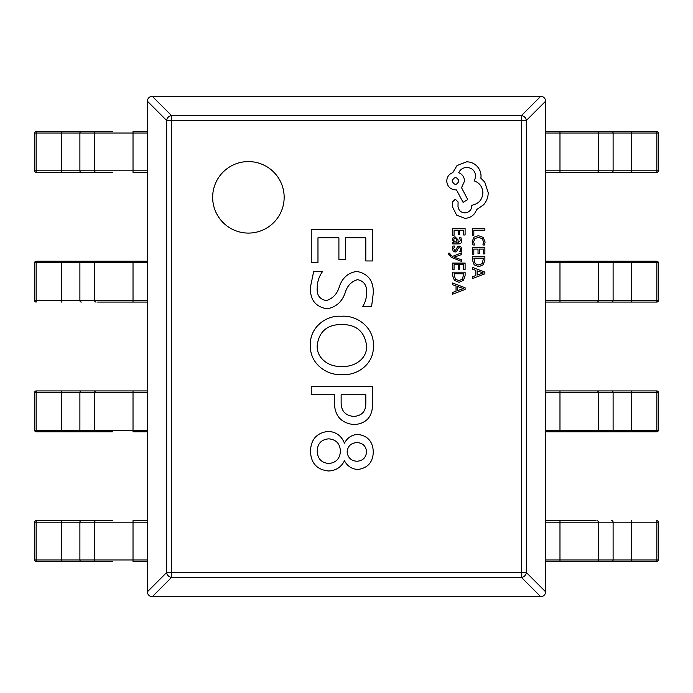 <?xml version="1.0" encoding="UTF-8"?>
<svg xmlns="http://www.w3.org/2000/svg" width="693" height="693" viewBox="0 0 693 693"><rect width="100%" height="100%" fill="white"/><g stroke="black" fill="none" stroke-linecap="round" stroke-linejoin="round"><path stroke-width="1.04" d="M212.656 197.332A35.75 35.75 0 0 0 248.406 233.082A35.75 35.75 0 0 0 284.156 197.332A35.75 35.75 0 0 0 248.406 161.582A35.75 35.75 0 0 0 212.656 197.332M354.184 424.636C341.199 423.215 334.606 415.861 334.416 402.564L334.416 394.741L311.244 394.741L311.244 386.521L372.531 386.521L372.531 403.854C372.643 416.614 366.528 423.544 354.184 424.636M328.439 470.98C316.84 469.689 310.862 463.08 310.499 451.152C310.906 439.284 316.883 432.683 328.439 431.367C336.192 431.956 341.528 435.897 344.438 443.182C347.306 437.777 351.741 434.832 357.735 434.355C367.714 435.732 372.895 441.58 373.284 451.897C372.947 462.274 367.766 468.139 357.735 469.482C351.749 469.031 347.314 466.112 344.438 460.732C341.147 467.299 335.81 470.712 328.439 470.98M342.611 374.558C325.987 375.978 309.191 362.543 310.499 345.131C309.312 328.508 325.095 315.072 341.164 316.268C357.969 314.839 374.67 328.629 373.284 346.128C374.385 362.656 358.489 375.727 342.611 374.558M310.499 286.85L313.678 271.422L322.643 271.422C319.101 276.264 317.29 281.713 317.221 287.76C316.614 295.105 319.664 299.376 326.368 300.571C332.969 298.466 337.326 293.745 339.449 286.4C342.463 277.702 348.267 272.704 356.834 271.422C368.148 273.622 373.622 280.847 373.284 293.096L371.595 306.549L362.63 306.549C365.393 302.269 366.701 297.566 366.554 292.437C366.961 285.395 363.99 281.124 357.64 279.643C351.403 281.401 347.262 285.741 345.209 292.663C342.082 301.827 336.027 307.207 327.044 308.792C315.332 306.826 309.814 299.506 310.499 286.85M317.974 237.786L317.974 262.448L311.244 262.448L311.244 229.565L372.531 229.565L372.531 260.958L365.809 260.958L365.809 237.786L345.625 237.786L345.625 259.459L338.903 259.459L338.903 237.786L317.974 237.786M545.686 101.152L526.316 120.521L521.405 120.521L521.405 115.61L540.774 96.249C543.667 96.622 545.304 98.259 545.686 101.152L545.686 591.848C545.304 594.741 543.667 596.378 540.774 596.751L521.405 577.39L171.595 577.39A5.111 4.738 -135 0 1 166.684 572.479L166.684 120.521A5.111 4.738 -45 0 1 171.595 115.61L521.405 115.61A5.111 4.738 45 0 1 526.316 120.521L526.316 572.479A5.111 4.738 135 0 1 521.405 577.39L521.405 120.521L171.595 120.521L171.595 572.479L526.316 572.479L545.686 591.848M152.226 96.249L171.595 115.61L171.595 120.521L166.684 120.521L147.314 101.152C147.696 98.259 149.333 96.622 152.226 96.249L540.774 96.249M147.314 591.848L166.684 572.479L171.595 572.479L171.595 577.39L152.226 596.751C149.333 596.378 147.696 594.741 147.314 591.848L147.314 101.152M540.774 596.751L152.226 596.751M340.393 451.134C340.02 443.676 336.166 439.579 328.837 438.842C321.353 439.44 317.489 443.546 317.221 451.134C317.541 458.679 321.413 462.803 328.837 463.504C336.148 462.699 340.003 458.575 340.393 451.134M366.554 451.862C365.999 446.032 362.768 442.94 356.869 442.576C351.03 443.009 347.782 446.101 347.124 451.862C347.791 457.631 351.039 460.767 356.869 461.261C362.768 460.836 365.999 457.701 366.554 451.862M365.809 402.668L365.809 394.741L341.138 394.741L341.138 401.923C340.991 410.862 345.235 415.687 353.872 416.415C362.084 415.783 366.069 411.2 365.809 402.668M366.554 345.668C364.7 331.644 356.462 324.575 341.831 324.489C327.356 324.454 319.152 331.349 317.221 345.157C316.173 358.411 329.47 367.489 341.718 366.337C353.802 367.463 367.559 359.026 366.554 345.668M112.387 172.34L36.183 172.34A1.533 1.533 90 0 1 34.65 170.807L34.65 133.013A1.533 1.533 90 0 1 36.183 131.479L112.387 131.479M81.332 131.479A1.533 1.438 -90 0 0 79.894 133.013L79.894 170.807L147.314 170.807L147.314 133.013L36.131 133.013L36.131 170.807L34.65 170.807A1.533 1.533 0 0 0 36.183 172.34L97.652 172.34M97.652 131.479L62.067 131.479M147.314 172.34L133.021 172.34L133.021 131.479L147.314 131.479M36.79 261.209L147.314 261.209M147.314 302.07L97.652 302.07M97.652 261.209L62.067 261.209M133.021 302.07L133.021 262.742L147.314 262.742L147.314 300.537L79.894 300.537L79.894 262.742L61.408 262.742L61.408 300.537L79.894 300.537A1.533 1.438 -90 0 0 81.332 302.07M34.65 262.742A1.533 1.533 90 0 1 36.183 261.209A1.533 1.533 0 0 0 34.65 262.742L34.65 300.537L34.65 262.742L36.131 262.742L36.131 300.537L61.408 300.537L61.46 302.07M36.183 302.07A1.533 1.533 90 0 1 34.65 300.537A1.533 1.533 0 0 0 36.183 302.07L36.131 300.537L34.65 300.537M97.652 390.93L36.79 390.93M112.387 431.791L36.183 431.791A1.533 1.533 90 0 1 34.65 430.258L34.65 392.463A1.533 1.533 90 0 1 36.183 390.93L147.314 390.93M81.332 390.93A1.533 1.438 -90 0 0 79.894 392.463L79.894 430.258L147.314 430.258L147.314 392.463L36.131 392.463L36.131 430.258L34.65 430.258A1.533 1.533 0 0 0 36.183 431.791L97.652 431.791M147.314 431.791L133.021 431.791L133.021 390.93M97.652 520.66L36.79 520.66M112.387 561.521L36.183 561.521A1.533 1.533 90 0 1 34.65 559.987L34.65 522.193A1.533 1.533 90 0 1 36.183 520.66L112.387 520.66M147.314 561.521L133.021 561.521L133.021 559.987L147.314 559.987L147.314 522.193L133.021 522.193L133.021 559.987L79.894 559.987L79.894 522.193L61.408 522.193L61.408 559.987L79.894 559.987A1.533 1.438 -90 0 0 81.332 561.521M96.067 561.521A1.533 1.438 -90 0 1 94.629 559.987L94.629 522.193L133.021 522.193L133.021 520.66L147.314 520.66M545.686 131.479L656.817 131.479A1.533 1.533 -90 0 1 658.35 133.013L658.35 170.807A1.533 1.533 -90 0 1 656.817 172.34L545.686 172.34M595.348 172.34L630.933 172.34M630.933 131.479L595.348 131.479M559.979 131.479L559.979 170.807L545.686 170.807L545.686 133.013L613.106 133.013L613.106 170.807L631.592 170.807L631.592 133.013L613.106 133.013A1.533 1.438 90 0 0 611.668 131.479M545.686 261.209L656.817 261.209A1.533 1.533 -90 0 1 658.35 262.742L658.35 300.537A1.533 1.533 -90 0 1 656.817 302.07L545.686 302.07M595.348 302.07L630.933 302.07M630.933 261.209L595.348 261.209M559.979 261.209L559.979 300.537L545.686 300.537L545.686 262.742L613.106 262.742L613.106 300.537L631.592 300.537L631.592 262.742L613.106 262.742A1.533 1.438 90 0 0 611.668 261.209M545.686 390.93L656.817 390.93A1.533 1.533 -90 0 1 658.35 392.463L658.35 430.258A1.533 1.533 -90 0 1 656.817 431.791L545.686 431.791M656.21 390.93L595.348 390.93M595.348 431.791L630.933 431.791M559.979 390.93L559.979 430.258L545.686 430.258L545.686 392.463L613.106 392.463L613.106 430.258L631.592 430.258L631.592 392.463L613.106 392.463A1.533 1.438 90 0 0 611.668 390.93M656.21 561.521L545.686 561.521M545.686 520.66L595.348 520.66M595.348 561.521L630.933 561.521M559.979 520.66L559.979 559.987L545.686 559.987L545.686 522.193L613.106 522.193L613.106 559.987L631.592 559.987L631.592 522.193L613.106 522.193A1.533 1.438 90 0 0 611.668 520.66M658.35 559.987A1.533 1.533 -90 0 1 656.817 561.521A1.533 1.533 0 0 0 658.35 559.987L658.35 522.193L658.35 559.987L656.869 559.987L656.869 522.193L631.592 522.193L631.54 520.66M656.817 520.66A1.533 1.533 -90 0 1 658.35 522.193A1.533 1.533 0 0 0 656.817 520.66L656.869 522.193L658.35 522.193M472.409 235.144L473.83 235.144L473.83 230.18L484.875 230.18L484.875 228.569L472.409 228.569L472.409 235.144M472.202 241.536L472.929 244.984L474.471 244.984L473.631 241.77L474.948 238.565L478.499 237.344L482.25 238.652L483.627 242.048L482.891 244.984L484.572 244.984L485.083 242.03L483.246 237.456L478.404 235.655L473.899 237.249L472.202 241.536M472.409 254.184L473.83 254.184L473.83 249.09L478.023 249.09L478.023 253.543L479.452 253.543L479.452 249.09L483.437 249.09L483.437 253.898L484.875 253.898L484.875 247.479L472.409 247.479L472.409 254.184M472.409 256.54L472.409 259.97L474.159 264.804L478.802 266.684L483.22 264.804L484.875 260.092L484.875 256.54L472.409 256.54M483.437 258.151L473.83 258.151L475.129 263.661L478.759 264.995L482.267 263.626L483.437 258.151M472.409 278.595L484.875 273.848L484.875 272.124L472.409 267.377L472.409 269.153L475.822 270.357L475.822 275.545L472.409 276.819L472.409 278.595M477.226 270.868L477.226 275.043L483.281 272.973L477.226 270.868M452.633 235.274L454.054 235.274L454.054 230.18L458.246 230.18L458.246 234.632L459.676 234.632L459.676 230.18L463.669 230.18L463.669 234.988L465.098 234.988L465.098 228.569L452.633 228.569L452.633 235.274M461.746 240.705L460.914 237.638L459.398 237.638L460.473 240.558L458.298 242.359L457.926 239.717L455.015 236.772L453.127 237.534L452.425 239.587L454.01 242.359L452.633 242.359L452.633 243.919L458.368 243.919C460.62 243.919 461.746 242.845 461.746 240.705M456.271 238.764L455.145 238.349L454.106 238.808L453.707 239.995L454.435 241.692L457.103 242.359L456.271 238.764M453.698 248.605L454.565 246.041L452.945 246.041L452.425 248.449L453.135 251.048L455.058 252.053L456.531 251.524L458.445 247.999L459.277 247.652L460.143 248.129L460.473 249.359L459.831 251.62L461.347 251.62L461.746 249.515L461.036 247.046L459.138 246.05L457.726 246.491L455.751 250.043L454.903 250.45L453.698 248.605M461.538 261.408L461.538 259.788L454.114 257.164L461.538 254.608L461.538 252.858L452.659 256.349L451.039 255.665L449.783 254.071L449.956 253.188L448.57 253.188L448.44 254.192L451.29 257.363L461.538 261.408M452.633 269.794L454.054 269.794L454.054 264.7L458.246 264.7L458.246 269.153L459.676 269.153L459.676 264.7L463.669 264.7L463.669 269.508L465.098 269.508L465.098 263.089L452.633 263.089L452.633 269.794M452.633 272.15L452.633 275.58L454.383 280.414L459.026 282.294L463.452 280.414L465.098 275.701L465.098 272.15L452.633 272.15M463.669 273.761L454.054 273.761L455.353 279.27L458.983 280.604L462.491 279.236L463.669 273.761M452.633 294.204L465.098 289.457L465.098 287.734L452.633 282.987L452.633 284.762L456.046 285.966L456.046 291.155L452.633 292.429L452.633 294.204M457.458 286.469L457.458 290.653L463.504 288.583L457.458 286.469M465.003 218.364C470.729 217.923 474.601 214.995 476.611 209.589L483.61 204.799C486.607 201.316 488.141 197.297 488.219 192.749L484.762 182.112L480.864 178.214L481.037 176.178C480.994 172.245 479.582 168.849 476.784 165.982C473.995 163.271 470.625 161.876 466.684 161.824L457.025 165.54L452.772 172.635C448.986 174.064 446.976 176.871 446.742 181.055C447.262 186.443 450.216 189.397 455.604 189.917L456.496 189.917L463.054 202.321L467.749 199.575L461.547 187.699L464.553 181.055C464.293 176.992 462.344 174.212 458.705 172.722C460.317 169.395 463.037 167.628 466.857 167.403C472.254 167.923 475.207 170.876 475.727 176.265L474.393 180.96C479.712 182.969 482.545 186.928 482.9 192.836C482.311 199.809 478.62 203.95 471.82 205.249L471.82 205.951C471.422 210.161 469.118 212.465 464.908 212.864C460.923 212.56 458.619 210.429 457.995 206.488L458.09 201.966L455.344 199.22L452.59 201.793L452.59 207.016L456.583 215.081L465.003 218.364M452.061 180.96C454.391 185.421 456.696 185.421 458.974 180.96C456.67 176.524 454.365 176.524 452.061 180.96M36.183 172.34L36.131 170.807L79.894 170.807A1.533 1.438 -90 0 0 81.332 172.34M61.46 131.479L61.46 172.34M96.067 131.479A1.533 1.438 -90 0 0 94.629 133.013L94.629 170.807A1.533 1.438 -90 0 0 96.067 172.34M36.131 133.013L36.183 131.479A1.533 1.533 0 0 0 34.65 133.013L36.131 133.013M34.65 170.807L34.65 133.013M61.46 261.209L61.408 262.742L36.131 262.742L36.183 261.209M133.021 261.209L133.021 262.742L94.629 262.742L94.629 300.537A1.533 1.438 -90 0 0 96.067 302.07M96.067 261.209A1.533 1.438 -90 0 0 94.629 262.742L79.894 262.742A1.533 1.438 -90 0 1 81.332 261.209M36.183 431.791L36.131 430.258L79.894 430.258A1.533 1.438 -90 0 0 81.332 431.791M61.46 390.93L61.46 431.791M96.067 390.93A1.533 1.438 -90 0 0 94.629 392.463L94.629 430.258A1.533 1.438 -90 0 0 96.067 431.791M36.131 392.463L36.183 390.93A1.533 1.533 0 0 0 34.65 392.463L36.131 392.463M34.65 430.258L34.65 392.463M61.46 520.66L61.408 522.193L36.131 522.193L36.131 559.987L61.408 559.987L61.46 561.521M96.067 520.66A1.533 1.438 -90 0 0 94.629 522.193L79.894 522.193A1.533 1.438 -90 0 1 81.332 520.66M36.131 522.193L36.183 520.66A1.533 1.533 0 0 0 34.65 522.193L36.131 522.193M34.65 559.987A1.533 1.533 0 0 0 36.183 561.521L36.131 559.987L34.65 559.987L34.65 522.193M631.54 172.34L631.592 170.807L656.869 170.807L656.869 133.013L631.592 133.013L631.54 131.479M559.979 172.34L559.979 170.807L598.371 170.807L598.371 133.013A1.533 1.438 90 0 0 596.933 131.479M596.933 172.34A1.533 1.438 90 0 0 598.371 170.807L613.106 170.807A1.533 1.438 90 0 1 611.668 172.34M656.869 170.807L656.817 172.34A1.533 1.533 0 0 0 658.35 170.807L656.869 170.807M658.35 133.013A1.533 1.533 0 0 0 656.817 131.479L656.869 133.013L658.35 133.013L658.35 170.807M631.54 302.07L631.592 300.537L656.869 300.537L656.869 262.742L631.592 262.742L631.54 261.209M559.979 302.07L559.979 300.537L598.371 300.537L598.371 262.742A1.533 1.438 90 0 0 596.933 261.209M596.933 302.07A1.533 1.438 90 0 0 598.371 300.537L613.106 300.537A1.533 1.438 90 0 1 611.668 302.07M656.869 300.537L656.817 302.07A1.533 1.533 0 0 0 658.35 300.537L656.869 300.537M658.35 262.742A1.533 1.533 0 0 0 656.817 261.209L656.869 262.742L658.35 262.742L658.35 300.537M631.54 431.791L631.592 430.258L656.869 430.258L656.869 392.463L631.592 392.463L631.54 390.93M559.979 431.791L559.979 430.258L598.371 430.258L598.371 392.463A1.533 1.438 90 0 0 596.933 390.93M596.933 431.791A1.533 1.438 90 0 0 598.371 430.258L613.106 430.258A1.533 1.438 90 0 1 611.668 431.791M656.869 430.258L656.817 431.791A1.533 1.533 0 0 0 658.35 430.258L656.869 430.258M658.35 392.463A1.533 1.533 0 0 0 656.817 390.93L656.869 392.463L658.35 392.463L658.35 430.258M631.54 561.521L631.592 559.987L656.869 559.987L656.817 561.521M559.979 561.521L559.979 559.987L598.371 559.987L598.371 522.193A1.533 1.438 90 0 0 596.933 520.66M596.933 561.521A1.533 1.438 90 0 0 598.371 559.987L613.106 559.987A1.533 1.438 90 0 1 611.668 561.521"/></g></svg>
